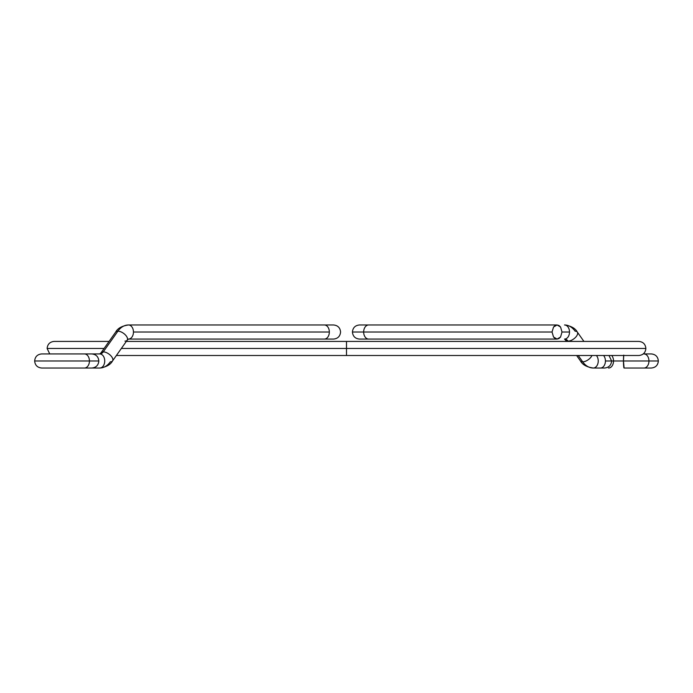 <?xml version="1.0" encoding="UTF-8"?>
<svg xmlns="http://www.w3.org/2000/svg" width="693" height="693" viewBox="0 0 693 693"><rect width="100%" height="100%" fill="white"/><g stroke="black" fill="none" stroke-linecap="round" stroke-linejoin="round"><path stroke-width="1.04" d="M92.559 368.026A7.043 4.981 -90 0 0 94.413 367.515A7.043 4.981 90 0 1 92.559 368.026L99.749 368.026A7.043 4.981 -90 0 0 104.73 360.984A7.043 4.981 -90 0 0 99.749 353.932A7.043 4.981 90 0 1 104.73 360.984A7.043 4.981 90 0 1 99.749 368.026L92.559 368.026M112.543 360.914A7.043 3.526 -144.7 0 0 110.464 355.344A7.043 3.526 -144.7 0 0 103.266 351.871A7.043 4.981 -90 0 1 99.749 353.932L92.559 353.932A7.043 4.981 90 0 1 94.413 354.444A7.043 4.981 -90 0 0 92.559 353.932L99.749 353.932A7.043 4.981 90 0 0 103.266 351.871A7.043 3.526 35.3 0 1 110.464 355.344A7.043 3.526 35.3 0 1 112.543 360.923A7.043 3.526 35.3 0 1 110.308 361.833A21.128 14.943 -90 0 1 99.749 368.026C106.254 367.082 110.525 364.717 112.543 360.923L127.183 340.211A7.043 3.526 -144.7 0 0 125.112 334.641A7.043 3.526 -144.7 0 0 117.905 331.167A21.128 14.943 -90 0 1 128.474 324.974A7.043 4.981 90 0 1 133.454 332.016L329.34 332.016A7.043 4.981 -90 0 0 324.359 324.974A7.043 4.981 90 0 1 329.34 332.016A7.043 4.981 90 0 1 324.359 339.068A7.043 4.981 -90 0 0 329.34 332.016L133.454 332.016A7.043 4.981 90 0 1 128.474 339.068A7.043 4.981 -90 0 0 133.454 332.016A7.043 4.981 -90 0 0 128.474 324.974A21.128 14.943 90 0 0 117.905 331.167L103.266 351.871L117.905 331.167A7.043 3.526 35.3 0 1 125.112 334.632A7.043 3.526 35.3 0 1 127.183 340.211A7.043 3.526 35.3 0 1 124.948 341.129M99.749 353.932L101.039 352.789A7.043 3.526 35.3 0 1 103.266 351.871A7.043 3.526 -144.7 0 0 101.039 352.789L115.679 332.077A7.043 3.526 35.3 0 1 117.905 331.167A7.043 3.526 -144.7 0 0 115.679 332.077C117.697 328.283 121.959 325.918 128.474 324.974L333.532 324.974C337.803 325.389 340.15 327.737 340.575 332.016C340.15 336.304 337.803 338.652 333.532 339.068L128.474 339.068L127.183 340.211M84.451 368.026A7.043 4.981 -90 0 0 89.432 360.984L34.945 360.984L89.432 360.984A7.043 4.981 90 0 1 84.451 368.026L41.693 368.026C37.422 367.611 35.074 365.263 34.65 360.984C35.074 356.696 37.422 354.348 41.693 353.932L84.451 353.932A7.043 4.981 90 0 1 89.432 360.984L98.83 360.984L89.432 360.984A7.043 4.981 -90 0 0 84.451 353.932L91.788 353.932C96.058 354.348 98.406 356.696 98.83 360.984C98.406 365.263 96.058 367.611 91.788 368.026L84.451 368.026M346.5 348.458L645.876 348.458L346.5 348.458L346.5 355.5L346.5 348.458L121.353 348.458L346.5 348.458L346.5 341.415L346.5 348.458L645.876 348.458L346.5 348.458M104.097 348.458L47.124 348.458L104.097 348.458M623.691 355.5A7.043 0.615 90 0 0 623.466 360.984L648.951 360.984A7.043 4.981 -90 0 0 643.97 353.932A7.043 4.981 90 0 1 648.951 360.984L658.055 360.984L648.951 360.984A7.043 4.981 90 0 1 643.97 368.026A7.043 4.981 -90 0 0 648.951 360.984L623.466 360.984A7.043 0.615 90 0 0 624.081 368.026L624.194 367.888M609 355.5L611.616 360.984L605.422 360.984A7.043 4.981 90 0 1 600.441 368.026L593.251 368.026A21.128 14.943 -90 0 1 582.692 361.833A7.043 3.526 144.7 0 1 580.457 360.914A7.043 3.526 -35.3 0 0 582.692 361.833L578.213 355.5L582.692 361.833A7.043 3.526 -35.3 0 0 591.961 355.5A7.043 3.526 144.7 0 1 582.692 361.833A21.128 14.943 90 0 0 593.251 368.026A7.043 4.981 -90 0 0 597.955 363.331A7.043 4.981 -90 0 0 596.387 355.5A7.043 4.981 90 0 1 597.955 363.331A7.043 4.981 90 0 1 593.251 368.026L600.441 368.026A7.043 4.981 -90 0 0 605.422 360.984A7.043 4.981 -90 0 0 603.577 355.5A7.043 4.981 90 0 1 605.422 360.984L613.53 360.984A7.043 4.981 90 0 1 608.549 368.026A7.043 4.981 -90 0 0 613.53 360.984L611.616 360.984C611.191 365.263 608.844 367.611 604.573 368.026L603.36 368.026M568.052 341.129A7.043 3.526 -35.3 0 0 575.251 337.656A7.043 3.526 -35.3 0 0 577.321 332.086A7.043 3.526 144.7 0 1 575.251 337.656A7.043 3.526 144.7 0 1 568.052 341.129A7.043 3.526 144.7 0 1 565.817 340.211A7.043 3.526 -35.3 0 0 568.052 341.129A7.043 4.981 90 0 0 564.526 339.068A7.043 4.981 -90 0 1 568.052 341.129L568.052 341.129M564.526 324.974A7.043 4.981 90 0 1 569.507 332.016A7.043 4.981 90 0 1 564.526 339.068A7.043 4.981 -90 0 0 569.507 332.016A7.043 4.981 -90 0 0 564.526 324.974A21.128 14.943 -90 0 1 575.095 331.167A7.043 3.526 144.7 0 1 577.321 332.077C575.303 328.283 571.041 325.918 564.526 324.974M557.085 339.068L359.468 339.068C355.197 338.652 352.85 336.304 352.425 332.016L363.66 332.016A7.043 4.981 -90 0 1 368.641 324.974A7.043 4.981 90 0 0 363.66 332.016L552.044 332.016L553.534 327.035L557.085 324.974L560.576 327.035L562.006 332.016L569.507 332.016L562.006 332.016L560.568 337.006L557.077 339.068L553.525 336.997L552.044 332.016L363.66 332.016A7.043 4.981 90 0 0 368.641 339.068A7.043 4.981 -90 0 1 363.66 332.016L352.425 332.016C352.85 327.737 355.197 325.389 359.468 324.974L557.085 324.974L555.171 325.511L553.534 327.035L552.044 332.016L553.525 336.997L555.162 338.522L557.077 339.068L558.974 338.531L560.568 337.006L562.006 332.016L560.576 327.035L558.982 325.511L557.085 324.974M623.735 355.119L623.466 360.984L613.53 360.984A7.043 4.981 -90 0 0 611.685 355.5A7.043 4.981 90 0 1 613.53 360.984M623.466 360.984L624.081 368.026L651.307 368.026C655.578 367.611 657.926 365.263 658.35 360.984C657.926 356.696 655.578 354.348 651.307 353.932L643.97 353.932M126.334 341.415L638.825 341.415C643.095 341.831 645.443 344.178 645.876 348.458C645.443 352.737 643.095 355.085 638.825 355.5L116.372 355.5M109.078 341.415L54.175 341.415C49.905 341.831 47.557 344.178 47.124 348.458L49.74 353.932M600.441 368.026L604.573 368.026M593.251 368.026C586.746 367.082 582.475 364.717 580.457 360.923L576.628 355.5M564.526 339.068L566.666 341.415M577.321 332.077L583.922 341.415"/></g></svg>
